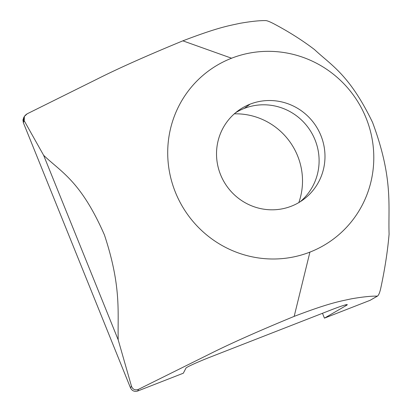 <?xml version="1.0" encoding="UTF-8"?>
<svg xmlns="http://www.w3.org/2000/svg" width="412" height="412" viewBox="0 0 412 412"><rect width="100%" height="100%" fill="white"/><g stroke="black" fill="none" stroke-linecap="round" stroke-linejoin="round"><path stroke-width="0.62" d="M234.31 113.836A66.136 64.519 -126 0 1 298.834 202.575A66.136 64.519 -126 0 0 234.31 113.836M244.254 108.418A55.115 53.766 54 0 0 235.473 112.831A55.115 53.766 -126 0 1 244.254 108.418L250.136 104.143A55.115 53.766 54 0 0 238.342 110.591A55.115 53.766 54 0 0 223.556 180.966A55.115 53.766 54 0 0 291.366 206.191A55.115 53.766 54 0 0 303.165 199.738A55.115 53.766 54 0 0 317.946 129.363A55.115 53.766 54 0 0 250.136 104.143L244.254 108.418A55.115 53.766 -126 0 1 311.132 132.025A55.115 53.766 -126 0 1 300.152 201.777A55.115 53.766 54 0 0 311.132 132.025A55.115 53.766 54 0 0 244.254 108.418M309.922 252.113A104.715 102.15 -126 0 1 175.44 192.358A104.715 102.15 -126 0 1 231.585 58.221A104.715 102.15 -126 0 1 366.062 117.971A104.715 102.15 -126 0 1 309.922 252.113L294.178 316.375C257.824 331.356 229.273 344.097 208.513 354.588L138.545 389.314C135.11 390.566 132.746 389.505 131.443 386.132L118.203 339.864C117.508 312.244 121.633 286.943 104.432 234.943C80.809 180.899 60.971 172.015 43.626 155.283L24.241 120.804C23.093 118.11 24.087 115.767 27.223 113.784L97.17 79.068C117.935 68.572 146.497 55.831 182.856 40.84L231.585 58.221A104.715 102.15 54 0 0 175.44 192.358A104.715 102.15 54 0 0 309.922 252.113A104.715 102.15 54 0 0 366.062 117.971A104.715 102.15 54 0 0 231.585 58.221L182.856 40.84C218.818 27.104 228.717 25.807 239.866 23.335C251.104 21.373 259.817 20.461 266.008 20.6C267.45 20.796 269.917 21.784 273.413 23.566C288.621 31.6 302.32 40.268 314.511 49.574C331.387 65.436 349.453 74.608 372.546 122.369C393.378 178.396 388.104 205.531 389.088 234.155C387.62 251.351 384.793 269.597 380.611 288.894C379.57 293.19 378.479 295.605 377.33 296.13C371.14 295.991 362.426 296.903 351.189 298.865C340.044 301.337 330.146 302.635 294.178 316.375L309.922 252.113M250.136 104.143A55.115 53.766 54 0 0 220.59 174.74A55.115 53.766 54 0 0 291.366 206.191A55.115 53.766 54 0 0 320.917 135.589A55.115 53.766 54 0 0 250.136 104.143M314.511 49.574C302.32 40.268 288.621 31.6 273.413 23.566C269.917 21.784 267.45 20.796 266.008 20.6C259.817 20.461 251.104 21.373 239.866 23.335C228.717 25.807 218.818 27.104 182.856 40.84C146.492 55.831 117.935 68.572 97.17 79.068L27.223 113.784L24.365 116.405L24.241 120.804L43.626 155.283L118.203 339.864L131.443 386.132C132.746 389.505 135.11 390.566 138.545 389.314L208.513 354.588C229.273 344.097 257.824 331.361 294.178 316.375C330.146 302.635 340.044 301.337 351.189 298.865C362.426 296.903 371.14 295.991 377.33 296.13L370.11 300.317L324.44 318.141L346.065 305.606A22.047 1.2 158 0 0 330.738 310.066L210.347 357.049L330.738 310.066A22.047 1.2 158 0 1 347.259 304.659A22.047 1.2 158 0 1 346.065 305.606L324.44 318.141L322.483 313.29L324.44 318.141L370.11 300.317L377.33 296.13C378.479 295.605 379.57 293.19 380.611 288.894C384.793 269.597 387.62 251.351 389.088 234.155M23.515 118.028L23.314 122.585L24.241 120.804L23.314 122.585L130.511 387.908L131.443 386.132L130.511 387.908C132.072 390.885 134.446 391.925 137.649 391.034L183.319 373.21L185.997 368.071A22.047 1.2 158 0 1 210.347 357.049A22.047 1.2 158 0 0 185.997 368.071L183.319 373.21L137.649 391.034L138.545 389.314L137.649 391.034C134.446 391.925 132.072 390.885 130.511 387.908L23.314 122.585L22.948 119.871L23.942 117.338M377.603 296.048L371.526 299.493M345.74 304.808L346.065 305.606L345.74 304.808M118.203 339.864L43.626 155.283C60.971 172.015 80.809 180.899 104.432 234.943C121.633 286.943 117.508 312.244 118.203 339.864M24.257 116.611L23.52 118.017"/></g></svg>
